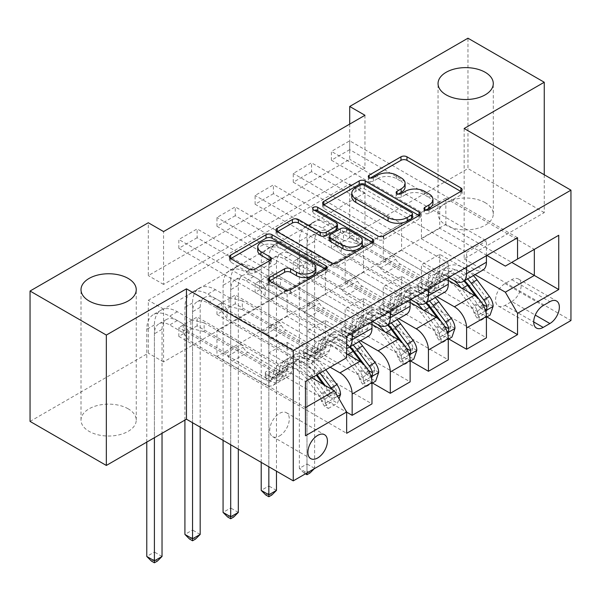 <?xml version="1.0" encoding="UTF-8"?>
<svg xmlns="http://www.w3.org/2000/svg" width="601" height="601" viewBox="0 0 601 601"><rect width="100%" height="100%" fill="white"/><g stroke="black" fill="none" stroke-linecap="round" stroke-linejoin="round"><path stroke-width="0.45" stroke-dasharray="3 2.25" d="M426.049 210.185L424.862 210.876A2.967 1.713 0 0 0 423.998 212.085A2.967 1.713 0 0 0 424.862 213.295A2.967 1.713 0 0 0 429.054 213.295L460.884 194.919A4.237 2.449 0 0 0 462.124 193.191A4.237 2.449 0 0 0 460.884 191.464L460.824 191.426M370.336 178.024L369.149 178.707A2.967 1.713 0 0 0 368.278 179.917A2.967 1.713 0 0 0 369.149 181.126A2.967 1.713 0 0 0 373.341 181.126L377.458 178.752L377.458 175.229M398.193 194.108L397.006 194.792A2.967 1.713 0 0 0 396.134 196.001A2.967 1.713 0 0 0 397.006 197.211A2.967 1.713 0 0 0 401.198 197.211L405.322 194.829L405.322 191.306M128.163 408.808A27.623 15.949 0 0 0 98.061 405.352A27.623 15.949 0 0 0 81.007 420.084A27.623 15.949 0 0 0 89.098 431.36A27.623 15.949 0 0 0 119.201 434.816A27.623 15.949 0 0 0 136.247 420.084A27.623 15.949 0 0 0 128.163 408.808M485.202 202.672A27.623 15.949 0 0 0 455.1 199.216A27.623 15.949 0 0 0 438.046 213.948A27.623 15.949 0 0 0 446.137 225.225A27.623 15.949 0 0 0 476.24 228.68A27.623 15.949 0 0 0 493.286 213.948A27.623 15.949 0 0 0 485.202 202.672M279.518 435.943A13.808 7.971 120 0 0 288.54 423.773A13.808 7.971 120 0 0 286.422 412.707A13.808 7.971 120 0 0 279.518 413.39A13.808 7.971 120 0 0 270.495 425.561A13.808 7.971 120 0 0 272.614 436.627A13.808 7.971 120 0 0 279.518 435.943M364.965 115.287L364.965 168.137L163.562 284.423L163.562 231.565M349.707 149.641L331.399 160.212L331.399 151.399L349.707 140.829L349.707 149.641L439.729 201.613L439.729 228.222L486.878 255.44M311.558 171.661L293.25 182.231L293.25 173.426L311.558 162.856L311.558 171.661L401.588 223.64L401.588 250.241L448.729 277.459M273.417 193.687L255.109 204.257L255.109 195.445L273.417 184.875L273.417 193.687L363.44 245.659L363.44 272.268L410.588 299.486M235.269 215.706L216.961 226.284L216.961 217.472L235.269 206.902L235.269 215.706L325.291 267.685L325.291 294.287L372.44 321.505M197.128 237.733L178.82 248.303L178.82 239.491L197.128 228.921L197.128 237.733L287.15 289.705L287.15 316.314L339.941 346.792A17.264 9.969 -120 0 0 346.657 348.34M364.965 245.659L163.562 361.945L163.562 309.087L364.965 192.808L364.965 245.659L349.707 236.854L467.961 168.581L467.961 38.201M349.707 237.733L331.399 248.303L331.399 239.499L349.707 228.921L349.707 237.733L486.878 316.93M311.558 259.76L293.25 270.33L293.25 261.518L311.558 250.948L311.558 259.76L448.729 338.949M273.417 281.779L255.109 292.349L255.109 283.544L273.417 272.967L273.417 281.779L410.588 360.976M235.269 303.805L216.961 314.376L216.961 305.563L235.269 294.993L235.269 303.805L372.44 382.995M197.128 325.825L178.82 336.395L178.82 327.59L197.128 317.012L197.128 325.825L346.657 412.158M464.145 128.501L464.145 258.873L544.251 212.626L544.251 174.748M544.251 212.626L467.961 168.581M30.05 421.406L148.297 353.133L148.297 300.275L349.707 183.996L349.707 236.854M163.562 361.945L148.297 353.133M464.145 258.873L570.95 320.543M349.707 124.091L349.707 159.333L148.297 275.611L148.297 222.753M445.837 224.346L445.837 198.27L216.961 330.407L216.961 356.483L445.837 224.346L511.752 262.397M445.837 198.27L534.334 249.362L505.343 266.1M475 274.657L439.729 254.291L421.421 264.868L421.421 291.47L331.399 239.499M216.961 356.483L305.458 407.576L305.458 381.5L216.961 330.407M311.866 377.796L268.842 352.96L268.842 379.562L178.82 327.59M330.174 367.226L287.15 342.39L268.842 352.96M346.657 353.839L306.983 330.933L306.983 357.535L216.961 305.563M360.562 340.722L325.291 320.363L306.983 330.933M371.981 324.412L345.132 308.914L345.132 335.516L255.109 283.544M398.703 318.703L363.44 298.344L345.132 308.914M410.13 302.393L383.273 286.887L383.273 313.489L293.25 261.518M436.852 296.676L401.588 276.317L383.273 286.887M448.278 280.366L421.421 264.868M439.729 228.222L421.421 238.792L474.212 269.271A17.264 9.969 -120 0 0 482.843 270.127M401.588 250.241L383.273 260.811L436.071 291.29A17.264 9.969 -120 0 0 444.702 292.146M363.44 272.268L345.132 282.838L397.922 313.316A17.264 9.969 -120 0 0 406.554 314.173M325.291 294.287L306.983 304.857L359.781 335.335A17.264 9.969 -120 0 0 368.405 336.192M287.15 316.314L268.842 326.884L334.449 364.762L305.458 381.5M364.965 168.137L349.707 159.333M163.562 284.423L148.297 275.611M364.965 192.808L349.707 183.996M163.562 309.087L148.297 300.275M439.729 254.291L439.729 280.9L349.707 228.921M331.399 248.303L486.419 337.807M439.729 280.9L421.421 291.47M293.25 270.33L448.278 359.826M255.109 292.349L410.13 381.853M216.961 314.376L371.981 403.872M178.82 336.395L346.657 433.298M517.544 237.733L349.707 140.829M486.419 255.703L486.419 240.903L331.399 151.399M331.399 160.212L421.421 212.183L421.421 238.792M439.729 201.613L421.421 212.183M346.657 336.395L178.82 239.491M352.148 333.224L352.148 318.425L197.128 228.921M352.148 318.425L371.981 306.976L216.961 217.472M390.297 311.198L390.297 296.398L235.269 206.902M390.297 296.398L410.13 284.949L255.109 195.445M428.438 289.179L428.438 274.379L273.417 184.875M428.438 274.379L448.278 262.93L293.25 173.426M466.586 267.152L466.586 252.352L311.558 162.856M466.586 252.352L486.419 240.903M401.588 276.317L401.588 302.919L311.558 250.948M401.588 302.919L383.273 313.489M448.278 277.73L448.278 262.93M293.25 182.231L383.273 234.21L383.273 260.811M401.588 223.64L383.273 234.21M410.13 299.749L410.13 284.949M255.109 204.257L345.132 256.229L345.132 282.838M363.44 245.659L345.132 256.229M363.44 298.344L363.44 324.946L273.417 272.967M363.44 324.946L345.132 335.516M371.981 321.775L371.981 306.976M216.961 226.284L306.983 278.255L306.983 304.857M325.291 267.685L306.983 278.255M325.291 320.363L325.291 346.965L235.269 294.993M325.291 346.965L306.983 357.535M346.657 357.715L334.449 364.762M178.82 248.303L268.842 300.275L268.842 326.884M287.15 289.705L268.842 300.275M287.15 342.39L287.15 368.991L197.128 317.012M287.15 368.991L268.842 379.562M305.458 435.763L305.458 407.576M511.752 301.514A13.38 7.723 120 0 0 520.489 289.72A13.38 7.723 120 0 0 518.438 278.999A13.38 7.723 120 0 0 511.752 279.668L505.035 283.544A13.38 7.723 120 0 0 496.298 295.331A13.38 7.723 120 0 0 498.349 306.052A13.38 7.723 120 0 0 505.035 305.391L511.752 301.514L535.258 315.089M432.953 202.958A13.553 7.828 0 0 0 428.979 197.429L428.979 193.905M405.322 194.829A13.553 7.828 0 0 1 424.486 194.829L428.979 197.429M405.097 186.881A13.553 7.828 0 0 0 401.122 181.344L401.122 177.821M377.458 178.752A13.553 7.828 0 0 1 396.63 178.752L401.122 181.344M323.901 204.828L323.841 204.866A4.237 2.449 0 0 0 322.602 206.594A4.237 2.449 0 0 0 323.841 208.322L377.759 239.453A4.237 2.449 0 0 0 383.754 239.453L419.1 219.042A4.237 2.449 0 0 0 420.339 217.314A4.237 2.449 0 0 0 419.1 215.586L419.04 215.556M412.474 217.314A2.967 1.713 0 0 0 411.61 216.105L411.61 212.581M351.773 196.82A13.553 7.828 0 0 1 355.747 191.291L360.089 188.782A2.967 1.713 0 0 1 364.281 188.782L411.61 216.105M372.462 242.443L372.522 242.473A4.237 2.449 0 0 1 373.762 244.209A4.237 2.449 0 0 1 372.522 245.937L337.176 266.341L337.176 262.817M277.324 231.723L277.264 231.753A4.237 2.449 0 0 0 276.024 233.481A4.237 2.449 0 0 0 277.264 235.216L331.181 266.341A4.237 2.449 0 0 0 337.176 266.341M337.514 228.125A4.237 2.449 0 0 0 336.275 226.397L313.512 213.25L313.512 209.726M314.699 210.41A2.967 1.713 0 0 0 312.64 212.04A2.967 1.713 0 0 0 313.512 213.25M362.283 244.119A11.329 6.543 0 0 0 358.962 239.491L358.962 235.968M329.19 239.799A4.237 2.449 0 0 1 330.437 238.064L340.466 232.271A4.237 2.449 0 0 1 346.461 232.271L358.962 239.491M269.533 281.005L269.481 281.043A4.237 2.449 0 0 0 268.234 282.77A4.237 2.449 0 0 0 269.481 284.498L284.604 293.235A4.237 2.449 0 0 0 290.599 293.235L325.937 272.824A4.237 2.449 0 0 0 327.184 271.096A4.237 2.449 0 0 0 325.937 269.368L325.885 269.338M315.856 271.096A11.329 6.543 0 0 0 312.535 266.468L312.535 262.945M257.694 250.602A11.329 6.543 0 0 1 264.695 244.562A11.329 6.543 0 0 1 277.038 245.982L312.535 266.468M230.746 258.61L230.686 258.648A4.237 2.449 0 0 0 229.447 260.376A4.237 2.449 0 0 0 230.686 262.104L248.957 272.651A4.237 2.449 0 0 0 254.952 272.651L270.074 263.922A4.237 2.449 0 0 0 271.321 262.194A4.237 2.449 0 0 0 270.074 260.458L270.022 260.428M493.136 306.27L489.161 303.978A5.83 3.366 -120 0 0 487.306 299.103L474.835 282.462A27.406 15.821 -120 0 0 450.51 271.299A27.406 15.821 -120 0 0 445.544 278.248L439.744 281.591L438.016 287.766A15.754 9.098 60 0 1 435.162 291.755A15.754 9.098 60 0 1 427.281 290.982L422.338 288.119A2.592 1.495 -0 0 0 418.672 288.119A2.592 1.495 -0 0 0 417.913 289.179A2.592 1.495 -0 0 0 418.672 290.238L423.622 293.093A15.754 9.098 -120 0 0 431.495 293.874A15.754 9.098 -120 0 0 434.35 289.877L436.086 283.71L430.286 287.053L428.551 293.228A15.754 9.098 60 0 1 425.703 297.217A15.754 9.098 60 0 1 417.823 296.443L341.466 252.36L335.839 244.705L322.241 236.854A21.576 12.456 -120 0 0 311.453 235.787A21.576 12.456 -120 0 0 306.983 245.659L306.983 472.769L314.616 468.359L306.983 463.957L306.983 236.854A32.364 18.691 60 0 1 313.692 222.032A32.364 18.691 60 0 1 329.874 223.64L343.471 231.49L343.471 240.302L329.874 232.452A21.576 12.456 -120 0 0 319.086 231.377A21.576 12.456 -120 0 0 314.616 241.256L314.616 468.359L314.203 468.772M454.251 280.652A33.017 19.059 -120 0 0 432.442 275.25A33.017 19.059 -120 0 0 426.462 283.619L432.262 280.269L430.526 286.444A10.142 5.852 60 0 1 428.693 289.013A10.142 5.852 60 0 1 423.622 288.51L418.672 285.655A2.592 1.495 180 0 1 417.913 284.596A2.592 1.495 180 0 1 418.672 283.544A2.592 1.495 180 0 1 422.338 283.544L427.281 286.399A10.142 5.852 -120 0 0 432.352 286.902A10.142 5.852 -120 0 0 434.192 284.326L435.92 278.158L441.72 274.807L439.992 280.983A10.142 5.852 60 0 1 438.152 283.552A10.142 5.852 60 0 1 433.081 283.048L400.364 264.162A9.376 5.417 -120 0 1 395.676 259.211L393.955 256.236L356.724 234.736L356.724 243.548L433.081 287.631L427.281 290.982M445.544 278.248L443.808 284.416A15.754 9.098 60 0 1 440.961 288.412A15.754 9.098 60 0 1 433.081 287.631M473.415 275.574A33.017 19.059 -120 0 0 447.7 266.438A33.017 19.059 -120 0 0 441.72 274.807M473.904 312.783L477.878 315.074L480.928 320.363L476.961 318.072L473.904 312.783A5.83 3.366 -120 0 0 472.048 307.915L459.577 291.267A27.406 15.821 -120 0 0 435.252 280.104A27.406 15.821 -120 0 0 430.286 287.053M477.878 315.074A11.434 6.603 -120 0 0 474.227 305.338L461.756 288.698A33.017 19.059 -120 0 0 461.012 287.721M426.462 283.619L424.734 289.787A10.142 5.852 60 0 1 422.894 292.364A10.142 5.852 60 0 1 417.823 291.861L385.106 272.967A9.376 5.417 60 0 1 380.418 268.023L378.698 265.041L341.466 243.548L341.466 252.36M480.928 320.363L486.419 317.193M476.961 318.072L486.111 312.79L490.085 315.082M489.161 303.978L486.111 312.79M467.616 278.917A33.017 19.059 -120 0 0 441.9 269.789A33.017 19.059 -120 0 0 435.92 278.158M439.744 281.591A27.406 15.821 60 0 1 444.71 274.642A27.406 15.821 60 0 1 464.543 280.69M343.471 240.302L356.724 243.548M432.262 280.269A33.017 19.059 60 0 1 438.242 271.9A33.017 19.059 60 0 1 463.949 281.035M479.59 299.891L481.506 302.453A5.83 3.366 60 0 1 482.565 304.219L480.079 307.892L478.907 306.337A5.83 3.366 -120 0 0 477.848 304.564L465.377 287.924A27.406 15.821 -120 0 0 441.044 276.76A27.406 15.821 -120 0 0 436.086 283.71M475.842 296.413L480.026 301.995A11.434 6.603 60 0 1 483.294 308.869L484.128 310.229L485.375 310.191M378.698 265.041L393.955 256.236M305.458 473.821L303.933 472.942L306.983 471.184L306.983 463.957L299.358 468.359L299.358 241.256A32.364 18.691 60 0 1 306.059 226.442A32.364 18.691 60 0 1 322.241 228.042L335.839 235.892L341.466 243.548M356.724 234.736L343.471 231.49M306.983 471.184L310.033 472.942M303.933 472.942L299.358 468.359L306.983 472.942M335.839 244.705L335.839 235.892M454.987 328.289L451.02 325.997A5.83 3.366 -120 0 0 449.165 321.129L436.694 304.482A27.406 15.821 -120 0 0 412.361 293.318A27.406 15.821 -120 0 0 407.395 300.267L401.596 303.618L399.868 309.785A15.754 9.098 60 0 1 397.013 313.782A15.754 9.098 60 0 1 389.14 313.001L384.189 310.146A2.592 1.495 -0 0 0 380.531 310.146A2.592 1.495 -0 0 0 379.772 311.205A2.592 1.495 -0 0 0 380.531 312.257L385.474 315.119A15.754 9.098 -120 0 0 393.355 315.893A15.754 9.098 -120 0 0 396.209 311.904L397.937 305.729L392.137 309.079L390.41 315.247A15.754 9.098 60 0 1 387.555 319.244A15.754 9.098 60 0 1 379.682 318.462L303.325 274.379L297.698 266.724L284.1 258.873A21.576 12.456 -120 0 0 273.305 257.806A21.576 12.456 -120 0 0 268.842 267.685L268.842 466.774M416.11 302.671A33.017 19.059 -120 0 0 394.301 297.27A33.017 19.059 -120 0 0 388.314 305.639L394.113 302.295L392.385 308.463A10.142 5.852 60 0 1 390.545 311.04A10.142 5.852 60 0 1 385.474 310.537L380.531 307.682A2.592 1.495 180 0 1 379.772 306.623A2.592 1.495 180 0 1 380.531 305.563A2.592 1.495 180 0 1 384.189 305.563L389.14 308.418A10.142 5.852 -120 0 0 394.211 308.922A10.142 5.852 -120 0 0 396.044 306.352L397.779 300.177L403.579 296.834L401.844 303.002A10.142 5.852 60 0 1 400.011 305.578A10.142 5.852 60 0 1 394.94 305.075L362.223 286.181A9.376 5.417 -120 0 1 357.527 281.238L355.807 278.255L318.583 256.762L318.583 265.567L394.94 309.658L389.14 313.001M407.395 300.267L405.667 306.442A15.754 9.098 60 0 1 402.813 310.432A15.754 9.098 60 0 1 394.94 309.658M435.267 297.593A33.017 19.059 -120 0 0 409.559 288.465A33.017 19.059 -120 0 0 403.579 296.834M435.763 334.81L439.729 337.101L442.779 342.39L438.813 340.098L435.763 334.81A5.83 3.366 -120 0 0 433.907 329.934L421.436 313.294A27.406 15.821 -120 0 0 397.103 302.13A27.406 15.821 -120 0 0 392.137 309.079M439.729 337.101A11.434 6.603 -120 0 0 436.078 327.365L423.607 310.717A33.017 19.059 -120 0 0 422.864 309.748M388.314 305.639L386.586 311.814A10.142 5.852 60 0 1 384.753 314.383A10.142 5.852 60 0 1 379.682 313.88L346.957 294.993A9.376 5.417 60 0 1 342.269 290.043L340.549 287.068L303.325 265.567L303.325 274.379M442.779 342.39L448.278 339.212M438.813 340.098L447.97 334.81L451.937 337.101M451.02 325.997L447.97 334.81M429.467 300.943A33.017 19.059 -120 0 0 403.759 291.808A33.017 19.059 -120 0 0 397.779 300.177M401.596 303.618A27.406 15.821 60 0 1 406.561 296.669A27.406 15.821 60 0 1 426.394 302.716M318.583 256.762L305.323 253.509L305.323 262.321L291.725 254.471A21.576 12.456 -120 0 0 280.937 253.404A21.576 12.456 -120 0 0 276.468 263.283L276.468 471.176M305.323 262.321L318.583 265.567M394.113 302.295A33.017 19.059 60 0 1 400.093 293.927A33.017 19.059 60 0 1 425.808 303.054M441.45 321.918L443.365 324.472A5.83 3.366 60 0 1 444.424 326.245L441.938 329.911L440.758 328.356A5.83 3.366 -120 0 0 439.699 326.591L427.236 309.943A27.406 15.821 -120 0 0 402.903 298.78A27.406 15.821 -120 0 0 397.937 305.729M437.701 318.432L441.878 324.014A11.434 6.603 60 0 1 445.153 330.896L445.98 332.248L447.234 332.21M340.549 287.068L355.807 278.255M261.21 462.372L261.21 263.283A32.364 18.691 60 0 1 267.911 248.461A32.364 18.691 60 0 1 284.1 250.069L297.698 257.919L303.325 265.567M276.468 490.386L268.842 485.984L268.842 258.873A32.364 18.691 60 0 1 275.543 244.059A32.364 18.691 60 0 1 291.725 245.659L305.323 253.509M265.785 494.969L268.842 493.203L271.892 494.969M268.842 493.203L268.842 485.984L261.21 490.386M297.698 266.724L297.698 257.919M416.839 350.315L412.872 348.024A5.83 3.366 -120 0 0 411.016 343.148L398.546 326.508A27.406 15.821 -120 0 0 374.213 315.345A27.406 15.821 -120 0 0 369.254 322.294L363.455 325.637L361.719 331.812A15.754 9.098 60 0 1 358.872 335.801A15.754 9.098 60 0 1 350.992 335.027L346.048 332.165A2.592 1.495 -0 0 0 342.382 332.165A2.592 1.495 -0 0 0 341.623 333.224A2.592 1.495 -0 0 0 342.382 334.284L347.333 337.138A15.754 9.098 -120 0 0 355.206 337.92A15.754 9.098 -120 0 0 358.061 333.923L359.789 327.755L353.997 331.098L352.261 337.274A15.754 9.098 60 0 1 349.406 341.263A15.754 9.098 60 0 1 341.533 340.489L265.176 296.406L259.549 288.75L245.952 280.9A21.576 12.456 -120 0 0 235.164 279.833A21.576 12.456 -120 0 0 230.694 289.705L230.694 444.748M377.961 324.698A33.017 19.059 -120 0 0 356.153 319.296A33.017 19.059 -120 0 0 350.173 327.665L355.972 324.315L354.237 330.49A10.142 5.852 60 0 1 352.404 333.059A10.142 5.852 60 0 1 347.333 332.556L342.382 329.701A2.592 1.495 180 0 1 341.623 328.642A2.592 1.495 180 0 1 342.382 327.59A2.592 1.495 180 0 1 346.048 327.59L350.992 330.445A10.142 5.852 -120 0 0 356.062 330.948A10.142 5.852 -120 0 0 357.903 328.371L359.631 322.204L365.431 318.853L363.703 325.028A10.142 5.852 60 0 1 361.862 327.598A10.142 5.852 60 0 1 356.791 327.094L324.074 308.208A9.376 5.417 -120 0 1 319.386 303.257L317.666 300.282L280.434 278.781L280.434 287.594L356.791 331.677L350.992 335.027M369.254 322.294L367.519 328.462A15.754 9.098 60 0 1 364.664 332.458A15.754 9.098 60 0 1 356.791 331.677M397.118 319.619A33.017 19.059 -120 0 0 371.41 310.484A33.017 19.059 -120 0 0 365.431 318.853M397.614 356.829L401.581 359.12L404.638 364.409L400.672 362.118L397.614 356.829A5.83 3.366 -120 0 0 395.758 351.961L383.288 335.313A27.406 15.821 -120 0 0 358.955 324.149A27.406 15.821 -120 0 0 353.997 331.098M401.581 359.12A11.434 6.603 -120 0 0 397.937 349.384L385.466 332.744A33.017 19.059 -120 0 0 384.723 331.767M350.173 327.665L348.445 333.833A10.142 5.852 60 0 1 346.604 336.41A10.142 5.852 60 0 1 341.533 335.906L308.816 317.012A9.376 5.417 60 0 1 304.129 312.069L302.408 309.087L265.176 287.594L265.176 296.406M404.638 364.409L410.13 361.239M400.672 362.118L409.822 356.836L413.788 359.128M412.872 348.024L409.822 356.836M391.326 322.962A33.017 19.059 -120 0 0 365.611 313.835A33.017 19.059 -120 0 0 359.631 322.204M363.455 325.637A27.406 15.821 60 0 1 368.421 318.688A27.406 15.821 60 0 1 388.254 324.735M280.434 278.781L267.182 275.536L267.182 284.348L253.584 276.498A21.576 12.456 -120 0 0 242.789 275.423A21.576 12.456 -120 0 0 238.327 285.302L238.327 449.157M267.182 284.348L280.434 287.594M355.972 324.315A33.017 19.059 60 0 1 361.952 315.946A33.017 19.059 60 0 1 387.66 325.081M403.301 343.937L405.217 346.499A5.83 3.366 60 0 1 406.276 348.264L403.789 351.938L402.617 350.383A5.83 3.366 -120 0 0 401.558 348.61L389.087 331.97A27.406 15.821 -120 0 0 364.754 320.806A27.406 15.821 -120 0 0 359.789 327.755M399.552 340.459L403.729 346.041A11.434 6.603 60 0 1 407.005 352.915L407.839 354.274L409.086 354.237M302.408 309.087L317.666 300.282M223.069 440.345L223.069 285.302A32.364 18.691 60 0 1 229.77 270.488A32.364 18.691 60 0 1 245.952 272.088L259.549 279.938L265.176 287.594M238.327 512.405L230.694 508.003L230.694 280.9A32.364 18.691 60 0 1 237.395 266.085A32.364 18.691 60 0 1 253.584 267.685L267.182 275.536M227.644 516.988L230.694 515.23L233.744 516.988M230.694 515.23L230.694 508.003L223.069 512.405M259.549 288.75L259.549 279.938M378.698 372.335L374.731 370.043A5.83 3.366 -120 0 0 372.868 365.175L360.405 348.527A27.406 15.821 -120 0 0 336.072 337.364A27.406 15.821 -120 0 0 331.106 344.313L325.306 347.663L323.578 353.831A15.754 9.098 60 0 1 320.724 357.828A15.754 9.098 60 0 1 312.851 357.047L307.9 354.192A2.592 1.495 -0 0 0 304.241 354.192A2.592 1.495 -0 0 0 303.482 355.251A2.592 1.495 -0 0 0 304.241 356.303L309.184 359.165A15.754 9.098 -120 0 0 317.065 359.939A15.754 9.098 -120 0 0 319.912 355.95L321.648 349.774L315.848 353.125L314.12 359.293A15.754 9.098 60 0 1 311.265 363.289A15.754 9.098 60 0 1 303.385 362.508L227.035 318.425L221.408 310.77L207.803 302.919A21.576 12.456 -120 0 0 197.015 301.852A21.576 12.456 -120 0 0 192.545 311.731L192.545 422.728M363.44 381.147L366.49 386.435L362.523 384.144L359.548 378.991L363.44 381.147A11.434 6.603 -120 0 0 359.789 371.41L347.318 354.763A33.017 19.059 -120 0 0 318.004 341.315A33.017 19.059 -120 0 0 312.024 349.684L317.824 346.341L316.096 352.509A10.142 5.852 60 0 1 314.255 355.086A10.142 5.852 60 0 1 309.184 354.582L304.241 351.728A2.592 1.495 180 0 1 303.482 350.668A2.592 1.495 180 0 1 304.241 349.609A2.592 1.495 180 0 1 307.9 349.609L312.851 352.464A10.142 5.852 -120 0 0 317.921 352.967A10.142 5.852 -120 0 0 319.755 350.398L321.49 344.223L327.282 340.88L325.554 347.047A10.142 5.852 60 0 1 323.714 349.624A10.142 5.852 60 0 1 318.643 349.121L285.926 330.227A9.376 5.417 -120 0 1 281.238 325.284L279.518 322.301L242.293 300.808L242.293 309.62L318.643 353.704L312.851 357.047M331.106 344.313L329.378 350.488A15.754 9.098 60 0 1 326.523 354.477A15.754 9.098 60 0 1 318.643 353.704M358.977 341.638A33.017 19.059 -120 0 0 333.262 332.511A33.017 19.059 -120 0 0 327.282 340.88M359.473 378.855A5.83 3.366 -120 0 0 357.61 373.98L345.147 357.34A27.406 15.821 -120 0 0 320.814 346.176A27.406 15.821 -120 0 0 315.848 353.125M312.024 349.684L310.296 355.86A10.142 5.852 60 0 1 308.456 358.429A10.142 5.852 60 0 1 303.385 357.926L270.668 339.039A9.376 5.417 60 0 1 265.98 334.088L264.26 331.113L227.035 309.613L227.035 318.425M366.49 386.435L371.981 383.258M362.523 384.144L371.681 378.855L375.648 381.147M374.731 370.043L371.681 378.855M353.178 344.989A33.017 19.059 -120 0 0 327.47 335.854A33.017 19.059 -120 0 0 321.49 344.223M325.306 347.663A27.406 15.821 60 0 1 330.272 340.714A27.406 15.821 60 0 1 350.105 346.762M242.293 300.808L229.034 297.555L229.034 306.367L215.436 298.517A21.576 12.456 -120 0 0 204.648 297.45A21.576 12.456 -120 0 0 200.178 307.329L200.178 427.131M229.034 306.367L242.293 309.62M317.824 346.341A33.017 19.059 60 0 1 323.804 337.972A33.017 19.059 60 0 1 349.519 347.1M365.153 365.964L367.076 368.518A5.83 3.366 60 0 1 368.135 370.291L365.641 373.957L364.469 372.402A5.83 3.366 -120 0 0 363.41 370.637L350.939 353.989A27.406 15.821 -120 0 0 326.613 342.825A27.406 15.821 -120 0 0 321.648 349.774M361.411 362.478L365.588 368.06A11.434 6.603 60 0 1 368.864 374.941L369.69 376.294L370.945 376.256M264.26 331.113L279.518 322.301M184.92 420.084L184.92 307.329A32.364 18.691 60 0 1 191.621 292.507A32.364 18.691 60 0 1 207.803 294.114L221.408 301.965L227.035 309.613M200.178 534.432L192.545 530.029L192.545 302.919A32.364 18.691 60 0 1 199.254 288.104A32.364 18.691 60 0 1 215.436 289.705L229.034 297.555M189.495 539.014L192.545 537.249L195.603 539.014M192.545 537.249L192.545 530.029L184.92 534.432M221.408 310.77L221.408 301.965M340.549 394.361L336.583 392.07A5.83 3.366 -120 0 0 334.727 387.194L322.256 370.554A27.406 15.821 -120 0 0 297.923 359.39A27.406 15.821 -120 0 0 292.957 366.34L287.165 369.683L285.43 375.858A15.754 9.098 60 0 1 282.575 379.847A15.754 9.098 60 0 1 274.702 379.073L269.751 376.211A2.592 1.495 -0 0 0 266.093 376.211A2.592 1.495 -0 0 0 265.334 377.27A2.592 1.495 -0 0 0 266.093 378.329L271.043 381.184A15.754 9.098 -120 0 0 278.917 381.966A15.754 9.098 -120 0 0 281.771 377.969L283.499 371.801L277.7 375.144L275.972 381.319A15.754 9.098 60 0 1 273.117 385.309A15.754 9.098 60 0 1 265.244 384.535L188.887 340.451L183.26 332.796L169.662 324.946A21.576 12.456 -120 0 0 158.874 323.879A21.576 12.456 -120 0 0 154.404 333.75L154.404 437.701M325.291 403.166L328.349 408.455L324.382 406.163L321.325 400.875L325.291 403.166A11.434 6.603 -120 0 0 321.64 393.43L309.177 376.789A33.017 19.059 -120 0 0 279.863 363.342A33.017 19.059 -120 0 0 273.883 371.711L279.683 368.36L277.947 374.536A10.142 5.852 60 0 1 276.114 377.105A10.142 5.852 60 0 1 271.043 376.602L266.093 373.747A2.592 1.495 180 0 1 265.334 372.688A2.592 1.495 180 0 1 266.093 371.636A2.592 1.495 180 0 1 269.751 371.636L274.702 374.491A10.142 5.852 -120 0 0 279.773 374.994A10.142 5.852 -120 0 0 281.614 372.417L283.341 366.249L289.141 362.899L287.406 369.074A10.142 5.852 60 0 1 285.573 371.643A10.142 5.852 60 0 1 280.502 371.14L247.785 352.254A9.376 5.417 -120 0 1 243.097 347.303L241.377 344.328L204.145 322.827L204.145 331.639L280.502 375.723L274.702 379.073M292.957 366.34L291.23 372.507A15.754 9.098 60 0 1 288.375 376.504A15.754 9.098 60 0 1 280.502 375.723M325.772 369.765L324.435 367.977A33.017 19.059 -120 0 0 295.121 354.53A33.017 19.059 -120 0 0 289.141 362.899M321.325 400.875A5.83 3.366 -120 0 0 319.469 396.006L306.998 379.359A27.406 15.821 -120 0 0 282.665 368.195A27.406 15.821 -120 0 0 277.7 375.144M273.883 371.711L272.148 377.879A10.142 5.852 60 0 1 270.315 380.456A10.142 5.852 60 0 1 265.244 379.952L232.527 361.066A9.376 5.417 60 0 1 227.839 356.115L226.119 353.133L188.887 331.639L188.887 340.451M328.349 408.455L337.499 403.173L339.024 398.763M324.382 406.163L333.532 400.882L337.499 403.173M336.583 392.07L333.532 400.882M319.98 373.116L318.635 371.328A33.017 19.059 -120 0 0 289.321 357.88A33.017 19.059 -120 0 0 283.341 366.249M287.165 369.683A27.406 15.821 60 0 1 292.124 362.734A27.406 15.821 60 0 1 316.457 373.897L317.11 374.769M204.145 322.827L190.893 319.582L190.893 328.394L177.287 320.543A21.576 12.456 -120 0 0 166.5 319.469A21.576 12.456 -120 0 0 162.03 329.348L162.03 433.298M190.893 328.394L204.145 331.639M279.683 368.36A33.017 19.059 60 0 1 285.663 359.991A33.017 19.059 60 0 1 314.969 373.439L316.314 375.227M325.111 385.444L328.927 390.545A5.83 3.366 60 0 1 329.987 392.31L327.5 395.984L326.32 394.429A5.83 3.366 -120 0 0 325.269 392.656L312.798 376.016A27.406 15.821 -120 0 0 288.465 364.852A27.406 15.821 -120 0 0 283.499 371.801M323.098 384.279L327.44 390.087A11.434 6.603 60 0 1 330.715 396.96L331.549 398.32L333.089 398.102L334.126 396.84L334.374 394.849A11.434 6.603 -120 0 0 332.143 389.508M226.119 353.133L241.377 344.328M146.772 442.111L146.772 329.348A32.364 18.691 60 0 1 153.48 314.533A32.364 18.691 60 0 1 169.662 316.134L183.26 323.984L188.887 331.639M162.03 556.451L154.404 552.049L154.404 324.946A32.364 18.691 60 0 1 161.106 310.131A32.364 18.691 60 0 1 177.287 311.731L190.893 319.582M151.354 561.033L154.404 559.276L157.454 561.033M154.404 559.276L154.404 552.049L146.772 556.451M183.26 332.796L183.26 323.984M429.054 213.295L429.054 209.772M373.341 181.126L373.341 177.603M401.198 197.211L401.198 193.687M454.379 280.72L474.212 269.271M416.23 302.746L436.071 291.29M378.089 324.765L397.922 313.316M339.941 346.792L359.781 335.335M511.752 279.668L549.892 301.687M505.035 305.391L533.718 321.948M505.035 283.544L543.184 305.563M424.486 194.829L424.486 191.306M397.006 194.792L397.006 193.687M396.63 178.752L396.63 175.229M369.149 178.707L369.149 177.603M460.884 191.464L460.884 194.919M424.862 210.876L424.862 209.772M377.759 239.453L377.759 235.93M323.841 208.322L323.841 204.866M419.1 215.586L419.1 219.042M383.754 239.453L383.754 235.93M364.281 188.782L364.281 185.258M360.089 188.782L360.089 185.258M355.747 191.291L355.747 187.767M372.522 245.937L372.522 242.473M331.181 266.341L331.181 262.817M277.264 235.216L277.264 231.753M336.275 226.397L336.275 222.873M346.461 232.271L346.461 228.748M340.466 232.271L340.466 228.748M330.437 238.064L330.437 234.54M269.481 281.043L269.481 284.498M277.038 245.982L277.038 242.458M270.074 260.458L270.074 263.922M254.952 272.651L254.952 269.128M248.957 272.651L248.957 269.128M230.686 262.104L230.686 258.648M325.937 269.368L325.937 272.824M290.599 293.235L290.599 289.712M284.604 293.235L284.604 289.712M422.338 283.544L422.338 288.119M477.953 315.209L485.563 310.815M489.094 304.196L473.986 312.918M474.835 282.462L469.043 285.806M427.281 286.399L433.081 283.048M385.106 272.967L400.364 264.162M417.823 291.861L423.622 288.51M423.622 293.093L417.823 296.443M329.874 232.452L322.241 236.854M434.192 284.326L439.992 280.983M424.734 289.787L430.526 286.444M443.808 284.416L438.016 287.766M434.35 289.877L428.551 293.228M461.756 288.698L462.222 288.42M465.377 287.924L459.577 291.267M487.306 299.103L481.506 302.453M474.227 305.338L480.026 301.995M477.848 304.564L472.048 307.915M380.418 268.023L395.676 259.211M329.874 223.64L322.241 228.042M314.616 241.256L306.983 245.659M306.983 236.854L299.358 241.256M478.907 306.337L483.294 308.869M418.672 285.655L418.672 290.238M384.189 305.563L384.189 310.146M439.804 337.236L447.422 332.834M450.945 326.223L435.838 334.945M436.694 304.482L430.894 307.832M389.14 308.418L394.94 305.075M346.957 294.993L362.223 286.181M379.682 313.88L385.474 310.537M385.474 315.119L379.682 318.462M291.725 254.471L284.1 258.873M396.044 306.352L401.844 303.002M386.586 311.814L392.385 308.463M405.667 306.442L399.868 309.785M396.209 311.904L390.41 315.247M423.607 310.717L424.081 310.447M427.236 309.943L421.436 313.294M449.165 321.129L443.365 324.472M436.078 327.365L441.878 324.014M439.699 326.591L433.907 329.934M342.269 290.043L357.527 281.238M291.725 245.659L284.1 250.069M276.468 263.283L268.842 267.685M268.842 258.873L261.21 263.283M440.758 328.356L445.153 330.896M380.531 307.682L380.531 312.257M346.048 327.59L346.048 332.165M401.663 359.255L409.273 354.86M412.797 348.242L397.697 356.964M398.546 326.508L392.746 329.851M350.992 330.445L356.791 327.094M308.816 317.012L324.074 308.208M341.533 335.906L347.333 332.556M347.333 337.138L341.533 340.489M253.584 276.498L245.952 280.9M357.903 328.371L363.703 325.028M348.445 333.833L354.237 330.49M367.519 328.462L361.719 331.812M358.061 333.923L352.261 337.274M385.466 332.744L385.932 332.466M389.087 331.97L383.288 335.313M411.016 343.148L405.217 346.499M397.937 349.384L403.729 346.041M401.558 348.61L395.758 351.961M304.129 312.069L319.386 303.257M253.584 267.685L245.952 272.088M238.327 285.302L230.694 289.705M230.694 280.9L223.069 285.302M402.617 350.383L407.005 352.915M342.382 329.701L342.382 334.284M307.9 349.609L307.9 354.192M363.515 381.282L371.133 376.88M374.656 370.269L359.548 378.991M360.405 348.527L354.605 351.878M312.851 352.464L318.643 349.121M270.668 339.039L285.926 330.227M303.385 357.926L309.184 354.582M309.184 359.165L303.385 362.508M215.436 298.517L207.803 302.919M319.755 350.398L325.554 347.047M310.296 355.86L316.096 352.509M329.378 350.488L323.578 353.831M319.912 355.95L314.12 359.293M347.318 354.763L347.791 354.492M350.939 353.989L345.147 357.34M372.868 365.175L367.076 368.518M359.789 371.41L365.588 368.06M363.41 370.637L357.61 373.98M265.98 334.088L281.238 325.284M215.436 289.705L207.803 294.114M200.178 307.329L192.545 311.731M192.545 302.919L184.92 307.329M364.469 372.402L368.864 374.941M304.241 351.728L304.241 356.303M269.751 371.636L269.751 376.211M325.374 403.301L337.574 396.254M336.507 392.288L321.407 401.01M318.635 371.328L324.435 367.977M322.256 370.554L316.457 373.897M274.702 374.491L280.502 371.14M232.527 361.066L247.785 352.254M265.244 379.952L271.043 376.602M271.043 381.184L265.244 384.535M177.287 320.543L169.662 324.946M281.614 372.417L287.406 369.074M272.148 377.879L277.947 374.536M291.23 372.507L285.43 375.858M281.771 377.969L275.972 381.319M309.177 376.789L314.969 373.439M312.798 376.016L306.998 379.359M334.727 387.194L328.927 390.545M321.64 393.43L327.44 390.087M325.269 392.656L319.469 396.006M227.839 356.115L243.097 347.303M177.287 311.731L169.662 316.134M162.03 329.348L154.404 333.75M154.404 324.946L146.772 329.348M329.987 392.31L334.374 394.849M326.32 394.429L330.715 396.96M266.093 373.747L266.093 378.329M81.007 420.084L81.007 289.705M438.046 213.948L438.046 83.569M286.422 412.707L324.57 434.726M518.438 278.999L556.586 301.026M498.349 306.052L536.49 328.071M272.614 436.627L310.762 458.646M493.286 213.948L493.286 83.569M136.247 420.084L136.247 289.705M396.134 196.001L396.134 192.478M368.278 179.917L368.278 176.393M462.124 193.191L462.124 189.668M423.998 212.085L423.998 208.562M322.602 206.594L322.602 203.07M420.339 217.314L420.339 213.791M276.024 233.481L276.024 229.958M312.64 212.04L312.64 208.517M373.762 244.209L373.762 240.685M271.321 262.194L271.321 258.67M229.447 260.376L229.447 256.852M327.184 271.096L327.184 267.573M268.234 282.77L268.234 279.247M447.7 266.438L441.9 269.789M450.51 271.299L444.71 274.642M432.352 286.902L438.152 283.552M422.894 292.364L428.693 289.013M435.162 291.755L440.961 288.412M425.703 297.217L431.495 293.874M438.242 271.9L432.442 275.25M441.044 276.76L435.252 280.104M319.086 231.377L311.453 235.787M313.692 222.032L306.059 226.442M480.079 307.892L484.128 310.229M417.913 284.596L417.913 289.179M409.559 288.465L403.759 291.808M412.361 293.318L406.561 296.669M394.211 308.922L400.011 305.578M384.753 314.383L390.545 311.04M397.013 313.782L402.813 310.432M387.555 319.244L393.355 315.893M400.093 293.927L394.301 297.27M402.903 298.78L397.103 302.13M280.937 253.404L273.305 257.806M275.543 244.059L267.911 248.461M441.938 329.911L445.98 332.248M379.772 306.623L379.772 311.205M371.41 310.484L365.611 313.835M374.213 315.345L368.421 318.688M356.062 330.948L361.862 327.598M346.604 336.41L352.404 333.059M358.872 335.801L364.664 332.458M349.406 341.263L355.206 337.92M361.952 315.946L356.153 319.296M364.754 320.806L358.955 324.149M242.789 275.423L235.164 279.833M237.395 266.085L229.77 270.488M403.789 351.938L407.839 354.274M341.623 328.642L341.623 333.224M333.262 332.511L327.47 335.854M336.072 337.364L330.272 340.714M317.921 352.967L323.714 349.624M308.456 358.429L314.255 355.086M320.724 357.828L326.523 354.477M311.265 363.289L317.065 359.939M323.804 337.972L318.004 341.315M326.613 342.825L320.814 346.176M204.648 297.45L197.015 301.852M199.254 288.104L191.621 292.507M365.641 373.957L369.69 376.294M303.482 350.668L303.482 355.251M295.121 354.53L289.321 357.88M297.923 359.39L292.124 362.734M279.773 374.994L285.573 371.643M270.315 380.456L276.114 377.105M282.575 379.847L288.375 376.504M273.117 385.309L278.917 381.966M285.663 359.991L279.863 363.342M288.465 364.852L282.665 368.195M166.5 319.469L158.874 323.879M161.106 310.131L153.48 314.533M327.5 395.984L331.549 398.32M265.334 372.688L265.334 377.27"/><path stroke-width="0.9" d="M424.862 209.772A2.967 1.713 0 0 0 429.054 209.772L460.884 191.396A4.237 2.449 0 0 0 462.124 189.668A4.237 2.449 0 0 0 460.884 187.94L406.967 156.808A4.237 2.449 0 0 0 400.972 156.808L369.149 175.184A2.967 1.713 0 0 0 368.278 176.393A2.967 1.713 0 0 0 369.149 177.603A2.967 1.713 0 0 0 373.341 177.603L377.458 175.229A13.553 7.828 0 0 1 396.63 175.229L401.122 177.821A13.553 7.828 0 0 1 405.097 183.358A13.553 7.828 0 0 1 401.122 188.887L397.006 191.268A2.967 1.713 0 0 0 396.134 192.478A2.967 1.713 0 0 0 397.006 193.687A2.967 1.713 0 0 0 401.198 193.687L405.322 191.306A13.553 7.828 0 0 1 424.486 191.306L428.979 193.905A13.553 7.828 0 0 1 432.953 199.434A13.553 7.828 0 0 1 428.979 204.971L424.862 207.345A2.967 1.713 0 0 0 423.998 208.562A2.967 1.713 0 0 0 424.862 209.772L424.862 207.345M128.163 278.428A27.623 15.949 0 0 0 98.061 274.973A27.623 15.949 0 0 0 81.007 289.705A27.623 15.949 0 0 0 89.098 300.981A27.623 15.949 0 0 0 119.201 304.437A27.623 15.949 0 0 0 136.247 289.705A27.623 15.949 0 0 0 128.163 278.428M485.202 72.293A27.623 15.949 0 0 0 455.1 68.837A27.623 15.949 0 0 0 438.046 83.569A27.623 15.949 0 0 0 446.137 94.845A27.623 15.949 0 0 0 476.24 98.301A27.623 15.949 0 0 0 493.286 83.569A27.623 15.949 0 0 0 485.202 72.293M317.666 457.962A13.808 7.971 120 0 0 326.689 445.792A13.808 7.971 120 0 0 324.57 434.726A13.808 7.971 120 0 0 317.666 435.409A13.808 7.971 120 0 0 308.644 447.58A13.808 7.971 120 0 0 310.762 458.646A13.808 7.971 120 0 0 317.666 457.962M269.481 277.519A4.237 2.449 0 0 0 268.234 279.247A4.237 2.449 0 0 0 269.481 280.975L284.604 289.712A4.237 2.449 0 0 0 290.599 289.712L325.937 269.301A4.237 2.449 0 0 0 327.184 267.573A4.237 2.449 0 0 0 325.937 265.845L272.028 234.713A4.237 2.449 0 0 0 266.033 234.713L230.686 255.125A4.237 2.449 0 0 0 229.447 256.852A4.237 2.449 0 0 0 230.686 258.58L248.957 269.128A4.237 2.449 0 0 0 254.952 269.128L270.074 260.398A4.237 2.449 0 0 0 271.321 258.67A4.237 2.449 0 0 0 270.074 256.935L261.014 251.706A11.329 6.543 0 0 1 257.694 247.079A11.329 6.543 0 0 1 264.695 241.039A11.329 6.543 0 0 1 277.038 242.458L312.535 262.945A11.329 6.543 0 0 1 315.856 267.573A11.329 6.543 0 0 1 308.861 273.62A11.329 6.543 0 0 1 296.511 272.2L290.599 268.782A4.237 2.449 0 0 0 284.604 268.782L269.481 277.519L269.481 280.975M186.445 288.826L106.339 335.073L30.05 291.027L30.05 421.406L106.339 465.452L186.445 419.205L293.25 480.868L293.25 350.488L186.445 288.826L186.445 419.205M544.251 174.748L544.251 82.247L464.145 128.501L570.95 190.164L293.25 350.488M544.251 82.247L467.961 38.201L349.707 106.475L349.707 124.091M30.05 291.027L148.297 222.753L163.562 231.565L364.965 115.287L349.707 106.475M377.759 235.93A4.237 2.449 0 0 0 383.754 235.93L419.1 215.519A4.237 2.449 0 0 0 420.339 213.791A4.237 2.449 0 0 0 419.1 212.063L365.183 180.931A4.237 2.449 0 0 0 359.188 180.931L323.841 201.343A4.237 2.449 0 0 0 322.602 203.07A4.237 2.449 0 0 0 323.841 204.798L377.759 235.93M314.699 210.41A2.967 1.713 0 0 1 317.704 210.831L317.704 207.307L372.522 238.95A4.237 2.449 0 0 1 373.762 240.685A4.237 2.449 0 0 1 372.522 242.413L337.176 262.817A4.237 2.449 0 0 1 331.181 262.817L277.264 231.693L277.264 228.23A4.237 2.449 0 0 0 276.024 229.958A4.237 2.449 0 0 0 277.264 231.693M277.264 228.23L292.394 219.5A4.237 2.449 0 0 1 298.381 219.5L320.25 232.121A4.237 2.449 0 0 0 326.238 232.121L336.275 226.329A4.237 2.449 0 0 0 337.514 224.601A4.237 2.449 0 0 0 336.275 222.873L313.512 209.726A2.967 1.713 0 0 1 312.64 208.517A2.967 1.713 0 0 1 314.473 206.932A2.967 1.713 0 0 1 317.704 207.307M549.892 301.687L543.184 305.563A13.38 7.723 120 0 0 534.439 317.351A13.38 7.723 120 0 0 536.49 328.071A13.38 7.723 120 0 0 543.184 327.41L549.892 323.533A13.38 7.723 120 0 0 558.637 311.746A13.38 7.723 120 0 0 556.586 301.026A13.38 7.723 120 0 0 549.892 301.687M293.25 480.868L570.95 320.543L570.95 190.164M486.878 255.44L505.343 266.1L517.544 259.054L517.544 237.733L346.657 336.395L346.657 357.715L305.458 381.5L305.458 435.763L346.657 411.978L346.657 433.298L517.544 334.637L517.544 313.316L505.343 292.176L475 274.657M517.544 259.054L558.742 235.269L558.742 289.532L517.544 313.316M106.339 335.073L106.339 465.452M511.752 262.397L534.334 275.438L534.334 249.362L558.742 235.269M505.343 292.176L534.334 275.438L558.742 289.532M305.458 407.576L334.449 390.838L311.866 377.796M346.657 412.158L352.148 415.329L352.148 394.008A17.264 9.969 -120 0 0 339.941 372.868L330.174 367.226M352.148 415.329L371.981 403.872L371.981 382.559A17.264 9.969 -120 0 0 359.781 361.411L346.657 353.839M372.44 382.995L390.297 393.302L390.297 371.989A17.264 9.969 -120 0 0 378.089 350.841L360.562 340.722M390.297 393.302L410.13 381.853L410.13 360.532A17.264 9.969 -120 0 0 397.922 339.392L371.981 324.412M410.588 360.976L428.438 371.283L428.438 349.962A17.264 9.969 -120 0 0 416.23 328.822L398.703 318.703M428.438 371.283L448.278 359.826L448.278 338.513A17.264 9.969 -120 0 0 436.071 317.366L410.13 302.393M448.729 338.949L466.586 349.256L466.586 327.936A17.264 9.969 -120 0 0 454.379 306.795L436.852 296.676M466.586 349.256L486.419 337.807L486.419 316.487A17.264 9.969 -120 0 0 474.212 295.346L448.278 280.366M448.729 277.459L454.379 280.72A17.264 9.969 -120 0 0 463.01 281.576A17.264 9.969 -120 0 0 466.586 273.673L466.586 267.152M410.588 299.486L416.23 302.746A17.264 9.969 -120 0 0 424.862 303.603A17.264 9.969 -120 0 0 428.438 295.7L428.438 289.179M372.44 321.505L378.089 324.765A17.264 9.969 -120 0 0 386.721 325.622A17.264 9.969 -120 0 0 390.297 317.719L390.297 311.198M486.878 316.93L517.544 334.637M463.01 281.576L482.843 270.127A17.264 9.969 -120 0 0 486.419 262.224L486.419 255.703M424.862 303.603L444.702 292.146A17.264 9.969 -120 0 0 448.278 284.243L448.278 277.73M386.721 325.622L406.554 314.173A17.264 9.969 -120 0 0 410.13 306.27L410.13 299.749M346.657 348.34A17.264 9.969 -120 0 0 348.572 347.648L368.405 336.192A17.264 9.969 -120 0 0 371.981 328.289L371.981 321.775M348.572 347.648A17.264 9.969 -120 0 0 352.148 339.745L352.148 333.224M334.449 390.838L346.657 411.978M426.049 210.185L428.979 208.494A13.553 7.828 0 0 0 432.953 202.958L432.953 199.434M405.097 183.358L405.097 186.881A13.553 7.828 0 0 1 401.122 192.41L398.193 194.108M460.824 191.426L406.967 160.332A4.237 2.449 0 0 0 400.972 160.332L370.336 178.024M419.04 215.556L365.183 184.454A4.237 2.449 0 0 0 359.188 184.454L323.901 204.828M411.61 215A2.967 1.713 0 0 0 412.474 213.791A2.967 1.713 0 0 0 411.61 212.581L364.281 185.258A2.967 1.713 0 0 0 360.089 185.258L355.747 187.767A13.553 7.828 0 0 0 351.773 193.297A13.553 7.828 0 0 0 355.747 198.833L388.096 217.509A13.553 7.828 0 0 0 407.268 217.509L411.61 215L411.61 218.524A2.967 1.713 0 0 0 412.474 217.314L412.474 213.791M351.773 193.297L351.773 196.82A13.553 7.828 0 0 0 355.747 202.357L355.747 198.833M411.61 218.524L407.268 221.033A13.553 7.828 0 0 1 388.096 221.033L355.747 202.357M277.324 231.723L292.394 223.024L292.394 219.5M337.514 224.601L337.514 228.125A4.237 2.449 0 0 1 336.275 229.852L326.238 235.645A4.237 2.449 0 0 1 320.25 235.645L298.381 223.024A4.237 2.449 0 0 0 292.394 223.024M317.704 210.831L372.462 242.443M342.938 245.223A11.329 6.543 0 0 0 355.289 246.643A11.329 6.543 0 0 0 362.283 240.595A11.329 6.543 0 0 0 358.962 235.968L346.461 228.748A4.237 2.449 0 0 0 340.466 228.748L330.437 234.54A4.237 2.449 0 0 0 329.19 236.276A4.237 2.449 0 0 0 330.437 238.004L342.938 245.223L342.938 248.746A11.329 6.543 0 0 0 355.289 250.166A11.329 6.543 0 0 0 362.283 244.119L362.283 240.595M329.19 236.276L329.19 239.799A4.237 2.449 0 0 0 330.437 241.527L330.437 238.004M342.938 248.746L330.437 241.527M315.856 267.573L315.856 271.096A11.329 6.543 0 0 1 308.861 277.144A11.329 6.543 0 0 1 296.511 275.724L290.599 272.306A4.237 2.449 0 0 0 284.604 272.306L269.533 281.005M257.694 247.079L257.694 250.602A11.329 6.543 0 0 0 261.014 255.23L261.014 251.706M270.022 260.428L261.014 255.23M325.885 269.338L272.028 238.236A4.237 2.449 0 0 0 266.033 238.236L230.746 258.61M486.419 317.193L490.085 315.082L493.136 306.27A11.434 6.603 -120 0 0 489.484 296.526L477.014 279.886A33.017 19.059 -120 0 0 473.415 275.574M461.012 287.721A33.017 19.059 -120 0 0 454.251 280.652M485.375 310.191L486.705 308.749L486.96 306.758A11.434 6.603 -120 0 0 483.685 299.876L471.214 283.229A33.017 19.059 -120 0 0 467.616 278.917M464.543 280.69A27.406 15.821 60 0 1 469.043 285.806L479.59 299.891M463.949 281.035A33.017 19.059 60 0 1 467.555 285.347L475.842 296.413M314.203 468.772L310.033 472.942L306.983 474.707L305.458 473.821M306.983 472.942L306.983 474.707M448.278 339.212L451.937 337.101L454.987 328.289A11.434 6.603 -120 0 0 451.336 318.553L438.865 301.905A33.017 19.059 -120 0 0 435.267 297.593M422.864 309.748A33.017 19.059 -120 0 0 416.11 302.671M447.234 332.21L448.564 330.775L448.812 328.777A11.434 6.603 -120 0 0 445.536 321.903L433.073 305.255A33.017 19.059 -120 0 0 429.467 300.943M426.394 302.716A27.406 15.821 60 0 1 430.894 307.832L441.45 321.918M425.808 303.054A33.017 19.059 60 0 1 429.407 307.366L437.701 318.432M268.842 466.774L268.842 494.788L276.468 490.386L276.468 471.176M276.468 490.386L271.892 494.969L268.842 496.727L265.785 494.969L261.21 490.386L261.21 462.372M261.21 490.386L268.842 494.788L268.842 496.727M410.13 361.239L413.788 359.128L416.839 350.315A11.434 6.603 -120 0 0 413.195 340.579L400.724 323.931A33.017 19.059 -120 0 0 397.118 319.619M384.723 331.767A33.017 19.059 -120 0 0 377.961 324.698M409.086 354.237L410.415 352.795L410.671 350.804A11.434 6.603 -120 0 0 407.395 343.922L394.925 327.282A33.017 19.059 -120 0 0 391.326 322.962M388.254 324.735A27.406 15.821 60 0 1 392.746 329.851L403.301 343.937M387.66 325.081A33.017 19.059 60 0 1 391.266 329.393L399.552 340.459M230.694 444.748L230.694 516.815L238.327 512.405L238.327 449.157M238.327 512.405L233.744 516.988L230.694 518.753L227.644 516.988L223.069 512.405L223.069 440.345M223.069 512.405L230.694 516.815L230.694 518.753M371.981 383.258L375.648 381.147L378.698 372.335A11.434 6.603 -120 0 0 375.047 362.598L362.576 345.951A33.017 19.059 -120 0 0 358.977 341.638M370.945 376.256L372.274 374.821L372.522 372.823A11.434 6.603 -120 0 0 369.247 365.949L356.784 349.301A33.017 19.059 -120 0 0 353.178 344.989M350.105 346.762A27.406 15.821 60 0 1 354.605 351.878L365.153 365.964M349.519 347.1A33.017 19.059 60 0 1 353.118 351.412L361.411 362.478M192.545 422.728L192.545 538.834L200.178 534.432L200.178 427.131M200.178 534.432L195.603 539.014L192.545 540.772L189.495 539.014L184.92 534.432L184.92 420.084M184.92 534.432L192.545 538.834L192.545 540.772M339.024 398.763L340.549 394.361A11.434 6.603 -120 0 0 336.898 384.625L325.772 369.765M332.143 389.508A11.434 6.603 -120 0 0 331.106 387.968L319.98 373.116M317.11 374.769L325.111 385.444M316.314 375.227L323.098 384.279M154.404 437.701L154.404 560.861L162.03 556.451L162.03 433.298M162.03 556.451L157.454 561.033L154.404 562.799L151.354 561.033L146.772 556.451L146.772 442.111M146.772 556.451L154.404 560.861L154.404 562.799M339.941 372.868L359.781 361.411M378.089 350.841L397.922 339.392M416.23 328.822L436.071 317.366M454.379 306.795L474.212 295.346M466.586 273.673L486.419 262.224M466.586 327.936L486.419 316.487M428.438 349.962L448.278 338.513M428.438 295.7L448.278 284.243M390.297 371.989L410.13 360.532M390.297 317.719L410.13 306.27M352.148 394.008L371.981 382.559M352.148 339.745L371.981 328.289M535.258 315.089L549.892 323.533M533.718 321.948L543.184 327.41M428.979 208.494L428.979 204.971M397.006 193.687L397.006 191.268M401.122 192.41L401.122 188.887M369.149 177.603L369.149 175.184M400.972 160.332L400.972 156.808M406.967 160.332L406.967 156.808M460.884 191.396L460.884 187.94M323.841 204.798L323.841 201.343M359.188 184.454L359.188 180.931M365.183 184.454L365.183 180.931M419.1 215.519L419.1 212.063M388.096 221.033L388.096 217.509M407.268 221.033L407.268 217.509M298.381 223.024L298.381 219.5M320.25 235.645L320.25 232.121M326.238 235.645L326.238 232.121M336.275 229.852L336.275 226.329M372.522 242.413L372.522 238.95M284.604 272.306L284.604 268.782M290.599 272.306L290.599 268.782M296.511 275.724L296.511 272.2M270.074 260.398L270.074 256.935M230.686 258.58L230.686 255.125M266.033 238.236L266.033 234.713M272.028 238.236L272.028 234.713M325.937 269.301L325.937 265.845M485.563 310.815L493.06 306.487M471.214 283.229L477.014 279.886M462.222 288.42L467.555 285.347M483.685 299.876L489.484 296.526M482.776 304.339L486.96 306.758M447.422 332.834L454.912 328.514M433.073 305.255L438.865 301.905M424.081 310.447L429.407 307.366M445.536 321.903L451.336 318.553M444.635 326.366L448.812 328.777M409.273 354.86L416.763 350.533M394.925 327.282L400.724 323.931M385.932 332.466L391.266 329.393M407.395 343.922L413.195 340.579M406.486 348.392L410.671 350.804M371.133 376.88L378.622 372.56M356.784 349.301L362.576 345.951M347.791 354.492L353.118 351.412M369.247 365.949L375.047 362.598M368.345 370.411L372.522 372.823M337.574 396.254L340.474 394.579M331.106 387.968L336.898 384.625"/></g></svg>
